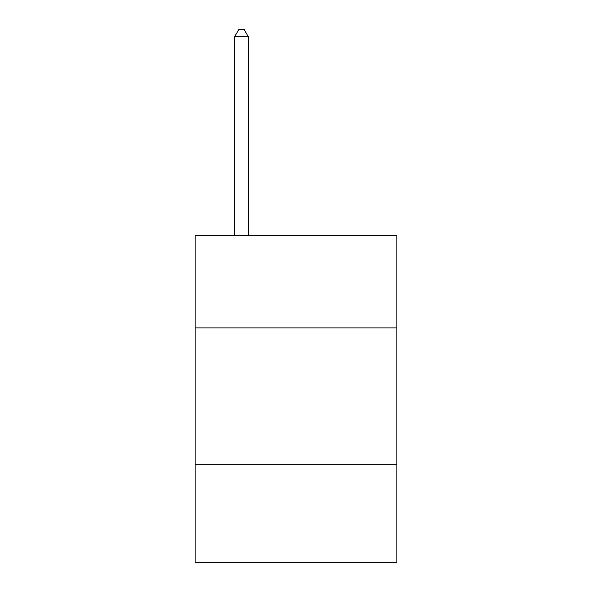 <?xml version="1.0" encoding="UTF-8"?>
<svg xmlns="http://www.w3.org/2000/svg" width="592" height="592" viewBox="0 0 592 592"><rect width="100%" height="100%" fill="white"/><g stroke="black" fill="none" stroke-linecap="round" stroke-linejoin="round"><path stroke-width="0.89" d="M396.892 327.901L396.892 235.194L195.108 235.194L195.108 327.901L396.892 327.901L396.892 562.4L195.108 562.4L195.108 327.901M396.892 464.239L195.108 464.239M248.285 235.194L248.285 36.689L234.647 36.689L234.647 235.194M234.647 36.689L238.739 29.6L244.193 29.6L248.285 36.689"/></g></svg>
